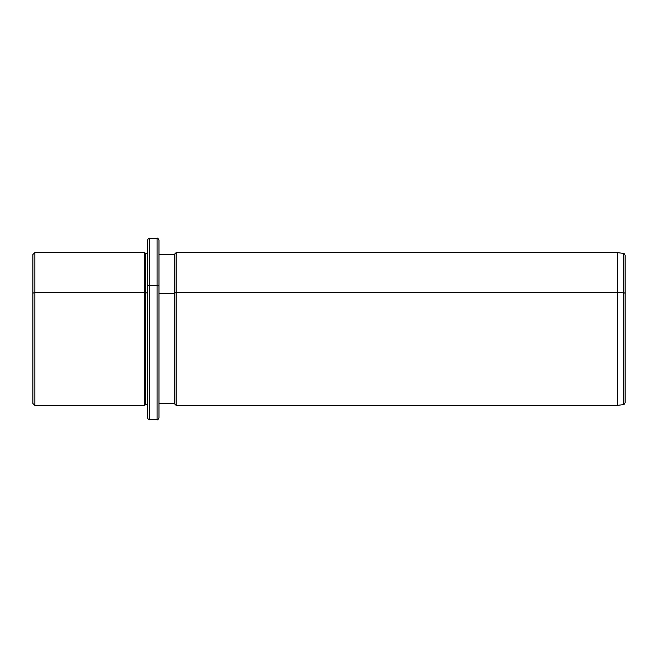 <?xml version="1.0" encoding="UTF-8"?>
<svg xmlns="http://www.w3.org/2000/svg" width="658" height="658" viewBox="0 0 658 658"><rect width="100%" height="100%" fill="white"/><g stroke="black" fill="none" stroke-linecap="round" stroke-linejoin="round"><path stroke-width="0.99" d="M625.1 364.326L625.1 293.674A1.908 0.913 180 0 0 623.455 292.769A1.908 0.913 0 0 1 625.1 293.674L625.1 402.68C624.212 404.473 623.661 405.106 623.455 404.571L623.455 253.429L623.455 292.769L617.459 292.366L623.455 292.769L623.455 404.571L617.459 405.41L617.459 252.59L617.459 292.366L176.171 292.366L617.459 292.366L617.459 405.41L176.171 405.41L176.171 252.59L176.171 292.366L174.263 293.279L176.171 292.366L176.171 405.41L174.263 403.502L174.263 254.498L174.263 293.279L158.981 293.279L174.263 293.279L174.263 403.502L158.981 403.502L158.981 286.411L158.981 417.83C158.175 419.59 157.533 420.223 157.073 419.738L157.073 285.498A1.908 0.913 0 0 1 158.981 286.411A1.908 0.913 180 0 0 157.073 285.498L157.073 419.738L149.432 419.738L149.432 285.498L157.073 285.498L157.073 238.262L157.073 285.498L149.432 285.498L149.432 419.738C148.963 420.223 148.33 419.59 147.515 417.83L147.515 286.411A1.908 0.913 0 0 1 149.432 285.498L149.432 238.262L149.432 285.498A1.908 0.913 180 0 0 147.515 286.411L147.515 404.456L145.607 404.456L145.607 253.544L145.607 292.826L144.653 292.366L145.607 292.826L145.607 404.456L144.653 405.41L144.653 252.59L144.653 292.366L34.808 292.366L144.653 292.366L144.653 405.41L34.808 405.41L34.808 252.59L34.808 292.366L32.9 293.279L34.808 292.366L34.808 405.41L32.9 403.502L32.9 293.279C32.9 242.531 32.9 242.531 32.9 293.279L32.9 364.721M32.9 293.279L32.9 254.498L34.808 252.59L144.653 252.59L145.607 253.544L147.515 253.544M145.607 292.826L147.515 292.826L145.607 292.826M147.515 286.411L147.515 240.17C148.33 238.41 148.963 237.777 149.432 238.262L157.073 238.262C157.533 237.777 158.175 238.41 158.981 240.17L158.981 293.279M625.1 293.674L625.1 255.32C624.524 253.782 623.973 253.149 623.455 253.429L617.459 252.59L176.171 252.59L174.263 254.498L158.981 254.498"/></g></svg>
